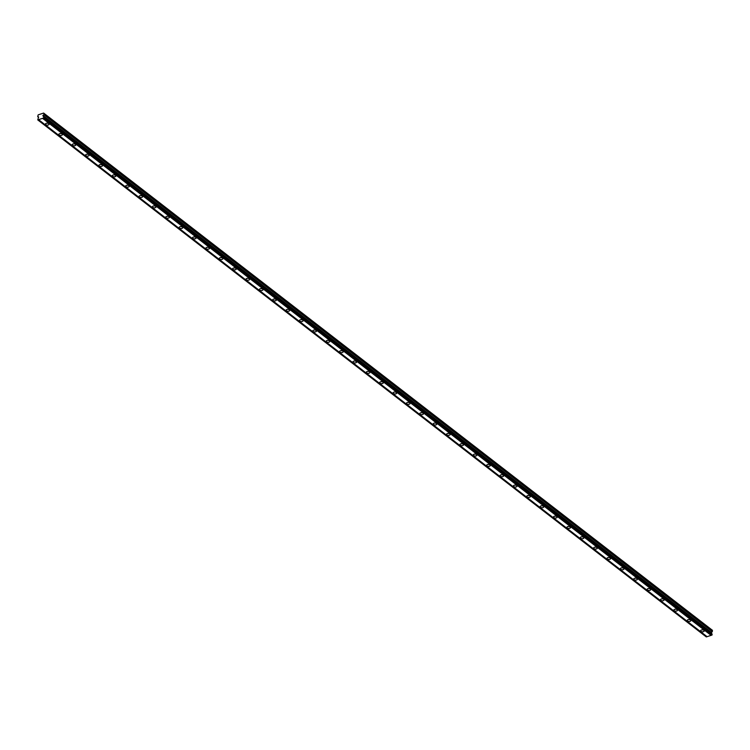 <?xml version="1.0" encoding="UTF-8"?>
<svg xmlns="http://www.w3.org/2000/svg" width="750" height="750" viewBox="0 0 750 750"><rect width="100%" height="100%" fill="white"/><g stroke="black" fill="none" stroke-linecap="round" stroke-linejoin="round"><path stroke-width="1.12" d="M712.2 634.697L43.706 117.169L712.2 634.697L711.891 635.1L706.303 636.928L37.772 119.906L706.378 636.909M711.994 634.003L43.706 117.169M711.966 633.862L711.375 632.859L712.5 630.356L43.631 113.072L38.184 114.853L37.706 116.681L38.559 117.347M43.434 116.841L711.375 632.859M712.406 631.688L43.875 114.666L42.844 115.838M43.875 114.666L43.969 113.334L712.5 630.356M37.706 116.681L38.634 116.991M37.772 119.906L38.569 116.934M707.091 636.675L38.559 119.653L37.847 119.887M687.572 620.991A1.809 0.947 3.9 0 1 687.234 620.381A1.809 0.947 3.9 0 1 689.109 619.566A1.809 0.947 3.9 0 1 690.844 620.625A1.809 0.947 3.9 0 1 689.569 621.441A1.809 0.947 3.9 0 1 687.572 620.991M674.203 610.65A1.809 0.947 3.9 0 1 673.866 610.041A1.809 0.947 3.9 0 1 675.731 609.225A1.809 0.947 3.9 0 1 677.475 610.284A1.809 0.947 3.9 0 1 676.2 611.1A1.809 0.947 3.9 0 1 674.203 610.65M660.834 600.309A1.809 0.947 3.9 0 1 660.497 599.7A1.809 0.947 3.9 0 1 662.362 598.884A1.809 0.947 3.9 0 1 664.106 599.953A1.809 0.947 3.9 0 1 662.822 600.759A1.809 0.947 3.9 0 1 660.834 600.309M647.466 589.969A1.809 0.947 3.9 0 1 647.119 589.359A1.809 0.947 3.9 0 1 648.994 588.544A1.809 0.947 3.9 0 1 650.737 589.612A1.809 0.947 3.9 0 1 649.453 590.419A1.809 0.947 3.9 0 1 647.466 589.969M634.097 579.628A1.809 0.947 3.9 0 1 633.75 579.019A1.809 0.947 3.9 0 1 635.625 578.203A1.809 0.947 3.9 0 1 637.369 579.272A1.809 0.947 3.9 0 1 636.084 580.078A1.809 0.947 3.9 0 1 634.097 579.628M620.719 569.288A1.809 0.947 3.9 0 1 620.381 568.678A1.809 0.947 3.9 0 1 622.256 567.863A1.809 0.947 3.9 0 1 623.991 568.931A1.809 0.947 3.9 0 1 622.716 569.738A1.809 0.947 3.9 0 1 620.719 569.288M607.35 558.947A1.809 0.947 3.9 0 1 607.013 558.337A1.809 0.947 3.9 0 1 608.878 557.522A1.809 0.947 3.9 0 1 610.622 558.591A1.809 0.947 3.9 0 1 609.347 559.397A1.809 0.947 3.9 0 1 607.35 558.947M593.981 548.606A1.809 0.947 3.9 0 1 593.644 547.997A1.809 0.947 3.9 0 1 595.509 547.181A1.809 0.947 3.9 0 1 597.253 548.25A1.809 0.947 3.9 0 1 595.969 549.056A1.809 0.947 3.9 0 1 593.981 548.606M580.613 538.266A1.809 0.947 3.9 0 1 580.266 537.656A1.809 0.947 3.9 0 1 582.141 536.841A1.809 0.947 3.9 0 1 583.884 537.909A1.809 0.947 3.9 0 1 582.6 538.716A1.809 0.947 3.9 0 1 580.613 538.266M567.244 527.925A1.809 0.947 3.9 0 1 566.897 527.316A1.809 0.947 3.9 0 1 568.772 526.5A1.809 0.947 3.9 0 1 570.516 527.569A1.809 0.947 3.9 0 1 569.231 528.375A1.809 0.947 3.9 0 1 567.244 527.925M553.866 517.584A1.809 0.947 3.9 0 1 553.528 516.975A1.809 0.947 3.9 0 1 555.403 516.159A1.809 0.947 3.9 0 1 557.137 517.228A1.809 0.947 3.9 0 1 555.862 518.034A1.809 0.947 3.9 0 1 553.866 517.584M540.497 507.244A1.809 0.947 3.9 0 1 540.159 506.634A1.809 0.947 3.9 0 1 542.025 505.819A1.809 0.947 3.9 0 1 543.769 506.887A1.809 0.947 3.9 0 1 542.494 507.694A1.809 0.947 3.9 0 1 540.497 507.244M527.128 496.903A1.809 0.947 3.9 0 1 526.791 496.294A1.809 0.947 3.9 0 1 528.656 495.478A1.809 0.947 3.9 0 1 530.4 496.547A1.809 0.947 3.9 0 1 529.116 497.353A1.809 0.947 3.9 0 1 527.128 496.903M513.759 486.562A1.809 0.947 3.9 0 1 513.413 485.953A1.809 0.947 3.9 0 1 515.288 485.138A1.809 0.947 3.9 0 1 517.031 486.206A1.809 0.947 3.9 0 1 515.747 487.013A1.809 0.947 3.9 0 1 513.759 486.562M500.391 476.222A1.809 0.947 3.9 0 1 500.044 475.613A1.809 0.947 3.9 0 1 501.919 474.797A1.809 0.947 3.9 0 1 503.663 475.866A1.809 0.947 3.9 0 1 502.378 476.672A1.809 0.947 3.9 0 1 500.391 476.222M487.013 465.881A1.809 0.947 3.9 0 1 486.675 465.272A1.809 0.947 3.9 0 1 488.55 464.456A1.809 0.947 3.9 0 1 490.284 465.525A1.809 0.947 3.9 0 1 489.009 466.331A1.809 0.947 3.9 0 1 487.013 465.881M473.644 455.541A1.809 0.947 3.9 0 1 473.306 454.931A1.809 0.947 3.9 0 1 475.172 454.116A1.809 0.947 3.9 0 1 476.916 455.184A1.809 0.947 3.9 0 1 475.641 455.991A1.809 0.947 3.9 0 1 473.644 455.541M460.275 445.2A1.809 0.947 3.9 0 1 459.938 444.6A1.809 0.947 3.9 0 1 461.803 443.775A1.809 0.947 3.9 0 1 463.547 444.844A1.809 0.947 3.9 0 1 462.262 445.65A1.809 0.947 3.9 0 1 460.275 445.2M446.906 434.859A1.809 0.947 3.9 0 1 446.559 434.259A1.809 0.947 3.9 0 1 448.434 433.434A1.809 0.947 3.9 0 1 450.178 434.503A1.809 0.947 3.9 0 1 448.894 435.309A1.809 0.947 3.9 0 1 446.906 434.859M433.538 424.519A1.809 0.947 3.9 0 1 433.191 423.919A1.809 0.947 3.9 0 1 435.066 423.094A1.809 0.947 3.9 0 1 436.809 424.163A1.809 0.947 3.9 0 1 435.525 424.969A1.809 0.947 3.9 0 1 433.538 424.519M420.159 414.178A1.809 0.947 3.9 0 1 419.822 413.578A1.809 0.947 3.9 0 1 421.697 412.753A1.809 0.947 3.9 0 1 423.431 413.822A1.809 0.947 3.9 0 1 422.156 414.628A1.809 0.947 3.9 0 1 420.159 414.178M406.791 403.837A1.809 0.947 3.9 0 1 406.453 403.238A1.809 0.947 3.9 0 1 408.319 402.413A1.809 0.947 3.9 0 1 410.062 403.481A1.809 0.947 3.9 0 1 408.788 404.288A1.809 0.947 3.9 0 1 406.791 403.837M393.422 393.497A1.809 0.947 3.9 0 1 393.084 392.897A1.809 0.947 3.9 0 1 394.95 392.072A1.809 0.947 3.9 0 1 396.694 393.141A1.809 0.947 3.9 0 1 395.409 393.947A1.809 0.947 3.9 0 1 393.422 393.497M380.053 383.156A1.809 0.947 3.9 0 1 379.706 382.556A1.809 0.947 3.9 0 1 381.581 381.731A1.809 0.947 3.9 0 1 383.325 382.8A1.809 0.947 3.9 0 1 382.041 383.606A1.809 0.947 3.9 0 1 380.053 383.156M366.675 372.816A1.809 0.947 3.9 0 1 366.337 372.216A1.809 0.947 3.9 0 1 368.212 371.391A1.809 0.947 3.9 0 1 369.956 372.459A1.809 0.947 3.9 0 1 368.672 373.266A1.809 0.947 3.9 0 1 366.675 372.816M353.306 362.475A1.809 0.947 3.9 0 1 352.969 361.875A1.809 0.947 3.9 0 1 354.834 361.05A1.809 0.947 3.9 0 1 356.578 362.119A1.809 0.947 3.9 0 1 355.303 362.925A1.809 0.947 3.9 0 1 353.306 362.475M339.938 352.134A1.809 0.947 3.9 0 1 339.6 351.534A1.809 0.947 3.9 0 1 341.466 350.709A1.809 0.947 3.9 0 1 343.209 351.778A1.809 0.947 3.9 0 1 341.934 352.584A1.809 0.947 3.9 0 1 339.938 352.134M326.569 341.794A1.809 0.947 3.9 0 1 326.231 341.194A1.809 0.947 3.9 0 1 328.097 340.369A1.809 0.947 3.9 0 1 329.841 341.438A1.809 0.947 3.9 0 1 328.556 342.244A1.809 0.947 3.9 0 1 326.569 341.794M313.2 331.453A1.809 0.947 3.9 0 1 312.853 330.853A1.809 0.947 3.9 0 1 314.728 330.028A1.809 0.947 3.9 0 1 316.472 331.097A1.809 0.947 3.9 0 1 315.188 331.903A1.809 0.947 3.9 0 1 313.2 331.453M299.822 321.112A1.809 0.947 3.9 0 1 299.484 320.512A1.809 0.947 3.9 0 1 301.359 319.688A1.809 0.947 3.9 0 1 303.103 320.756A1.809 0.947 3.9 0 1 301.819 321.562A1.809 0.947 3.9 0 1 299.822 321.112M286.453 310.772A1.809 0.947 3.9 0 1 286.116 310.172A1.809 0.947 3.9 0 1 287.981 309.356A1.809 0.947 3.9 0 1 289.725 310.416A1.809 0.947 3.9 0 1 288.45 311.222A1.809 0.947 3.9 0 1 286.453 310.772M273.084 300.431A1.809 0.947 3.9 0 1 272.747 299.831A1.809 0.947 3.9 0 1 274.613 299.016A1.809 0.947 3.9 0 1 276.356 300.075A1.809 0.947 3.9 0 1 275.081 300.881A1.809 0.947 3.9 0 1 273.084 300.431M259.716 290.091A1.809 0.947 3.9 0 1 259.369 289.491A1.809 0.947 3.9 0 1 261.244 288.675A1.809 0.947 3.9 0 1 262.987 289.734A1.809 0.947 3.9 0 1 261.703 290.541A1.809 0.947 3.9 0 1 259.716 290.091M246.347 279.75A1.809 0.947 3.9 0 1 246 279.15A1.809 0.947 3.9 0 1 247.875 278.334A1.809 0.947 3.9 0 1 249.619 279.394A1.809 0.947 3.9 0 1 248.334 280.2A1.809 0.947 3.9 0 1 246.347 279.75M232.969 269.409A1.809 0.947 3.9 0 1 232.631 268.809A1.809 0.947 3.9 0 1 234.506 267.994A1.809 0.947 3.9 0 1 236.25 269.053A1.809 0.947 3.9 0 1 234.966 269.859A1.809 0.947 3.9 0 1 232.969 269.409M219.6 259.069A1.809 0.947 3.9 0 1 219.262 258.469A1.809 0.947 3.9 0 1 221.128 257.653A1.809 0.947 3.9 0 1 222.872 258.712A1.809 0.947 3.9 0 1 221.597 259.519A1.809 0.947 3.9 0 1 219.6 259.069M206.231 248.728A1.809 0.947 3.9 0 1 205.894 248.128A1.809 0.947 3.9 0 1 207.759 247.312A1.809 0.947 3.9 0 1 209.503 248.372A1.809 0.947 3.9 0 1 208.228 249.178A1.809 0.947 3.9 0 1 206.231 248.728M192.863 238.387A1.809 0.947 3.9 0 1 192.516 237.787A1.809 0.947 3.9 0 1 194.391 236.972A1.809 0.947 3.9 0 1 196.134 238.031A1.809 0.947 3.9 0 1 194.85 238.837A1.809 0.947 3.9 0 1 192.863 238.387M179.494 228.047A1.809 0.947 3.9 0 1 179.147 227.447A1.809 0.947 3.9 0 1 181.022 226.631A1.809 0.947 3.9 0 1 182.766 227.691A1.809 0.947 3.9 0 1 181.481 228.497A1.809 0.947 3.9 0 1 179.494 228.047M166.116 217.706A1.809 0.947 3.9 0 1 165.778 217.106A1.809 0.947 3.9 0 1 167.653 216.291A1.809 0.947 3.9 0 1 169.397 217.35A1.809 0.947 3.9 0 1 168.112 218.156A1.809 0.947 3.9 0 1 166.116 217.706M152.747 207.366A1.809 0.947 3.9 0 1 152.409 206.766A1.809 0.947 3.9 0 1 154.275 205.95A1.809 0.947 3.9 0 1 156.019 207.009A1.809 0.947 3.9 0 1 154.744 207.816A1.809 0.947 3.9 0 1 152.747 207.366M139.378 197.025A1.809 0.947 3.9 0 1 139.041 196.425A1.809 0.947 3.9 0 1 140.906 195.609A1.809 0.947 3.9 0 1 142.65 196.669A1.809 0.947 3.9 0 1 141.366 197.475A1.809 0.947 3.9 0 1 139.378 197.025M126.009 186.684A1.809 0.947 3.9 0 1 125.662 186.084A1.809 0.947 3.9 0 1 127.537 185.269A1.809 0.947 3.9 0 1 129.281 186.328A1.809 0.947 3.9 0 1 127.997 187.134A1.809 0.947 3.9 0 1 126.009 186.684M112.641 176.344A1.809 0.947 3.9 0 1 112.294 175.744A1.809 0.947 3.9 0 1 114.169 174.928A1.809 0.947 3.9 0 1 115.912 175.988A1.809 0.947 3.9 0 1 114.628 176.794A1.809 0.947 3.9 0 1 112.641 176.344M99.262 166.003A1.809 0.947 3.9 0 1 98.925 165.403A1.809 0.947 3.9 0 1 100.8 164.588A1.809 0.947 3.9 0 1 102.544 165.647A1.809 0.947 3.9 0 1 101.259 166.453A1.809 0.947 3.9 0 1 99.262 166.003M85.894 155.662A1.809 0.947 3.9 0 1 85.556 155.062A1.809 0.947 3.9 0 1 87.422 154.247A1.809 0.947 3.9 0 1 89.166 155.306A1.809 0.947 3.9 0 1 87.891 156.113A1.809 0.947 3.9 0 1 85.894 155.662M72.525 145.322A1.809 0.947 3.9 0 1 72.188 144.722A1.809 0.947 3.9 0 1 74.053 143.906A1.809 0.947 3.9 0 1 75.797 144.966A1.809 0.947 3.9 0 1 74.513 145.772A1.809 0.947 3.9 0 1 72.525 145.322M59.156 134.981A1.809 0.947 3.9 0 1 58.809 134.381A1.809 0.947 3.9 0 1 60.684 133.566A1.809 0.947 3.9 0 1 62.428 134.625A1.809 0.947 3.9 0 1 61.144 135.431A1.809 0.947 3.9 0 1 59.156 134.981M45.788 124.641A1.809 0.947 3.9 0 1 45.441 124.041A1.809 0.947 3.9 0 1 47.316 123.225A1.809 0.947 3.9 0 1 49.059 124.284A1.809 0.947 3.9 0 1 47.775 125.091A1.809 0.947 3.9 0 1 45.788 124.641M700.95 631.331A1.809 0.947 3.9 0 1 700.603 630.722A1.809 0.947 3.9 0 1 702.478 629.906A1.809 0.947 3.9 0 1 704.222 630.966A1.809 0.947 3.9 0 1 702.938 631.781A1.809 0.947 3.9 0 1 700.95 631.331M38.559 119.653L42.572 118.341L711.103 635.363M711.816 635.128L43.284 118.106L42.572 118.341M43.284 118.106L711.891 635.1M42.947 115.5L711.478 632.522"/></g></svg>
